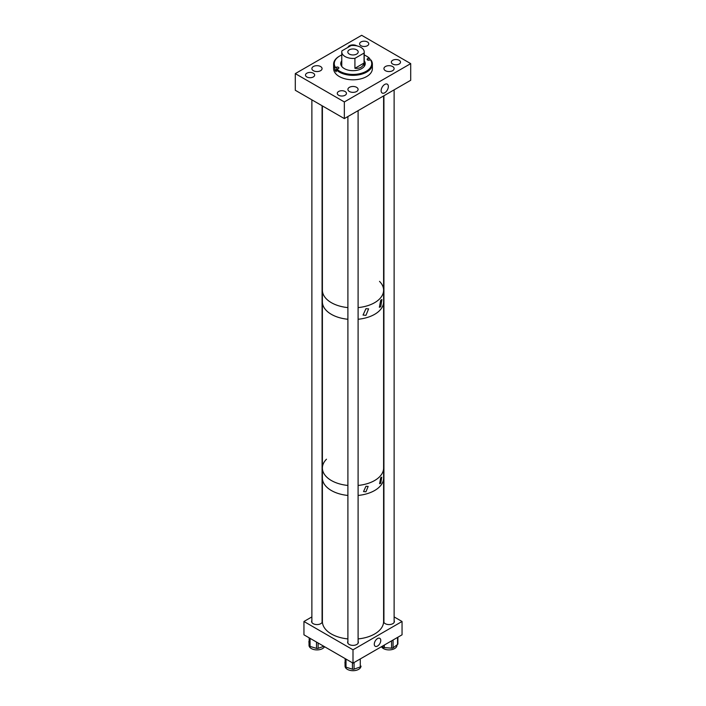 <?xml version="1.0" encoding="UTF-8"?>
<svg xmlns="http://www.w3.org/2000/svg" width="706" height="706" viewBox="0 0 706 706"><rect width="100%" height="100%" fill="white"/><g stroke="black" fill="none" stroke-linecap="round" stroke-linejoin="round"><path stroke-width="1.06" d="M384.735 84.438A5.11 2.948 -60 0 1 387.294 84.182A5.11 2.948 -60 0 1 388.079 88.276A5.11 2.948 -60 0 1 384.735 92.777A5.11 2.948 -60 0 1 382.184 93.033A5.11 2.948 -60 0 1 381.399 88.938A5.11 2.948 -60 0 1 384.735 84.438M320.577 66.54A5.092 2.939 0 0 0 315.026 65.896A5.092 2.939 0 0 0 311.884 68.614A5.092 2.939 0 0 0 313.376 70.697A5.092 2.939 0 0 0 318.927 71.332A5.092 2.939 0 0 0 322.068 68.614A5.092 2.939 0 0 0 320.577 66.54M356.804 45.864A5.092 2.939 0 0 0 356.601 45.74A5.092 2.939 0 0 0 351.42 45.025A5.092 2.939 0 0 0 347.97 47.364M392.624 66.54A5.092 2.939 0 0 0 387.073 65.896A5.092 2.939 0 0 0 383.932 68.614A5.092 2.939 0 0 0 385.423 70.697A5.092 2.939 0 0 0 390.974 71.332A5.092 2.939 0 0 0 394.116 68.614A5.092 2.939 0 0 0 392.624 66.54M356.601 87.332A5.092 2.939 0 0 0 351.05 86.697A5.092 2.939 0 0 0 347.908 89.415A5.092 2.939 0 0 0 349.399 91.498A5.092 2.939 0 0 0 354.95 92.133A5.092 2.939 0 0 0 358.092 89.415A5.092 2.939 0 0 0 356.601 87.332M345.102 91.498A4.589 2.647 0 0 0 340.107 90.924A4.589 2.647 0 0 0 337.274 93.368A4.589 2.647 0 0 0 338.615 95.248A4.589 2.647 0 0 0 343.619 95.822A4.589 2.647 0 0 0 346.452 93.368A4.589 2.647 0 0 0 345.102 91.498M313.323 73.203A4.589 2.647 0 0 0 308.319 72.63A4.589 2.647 0 0 0 305.495 75.074A4.589 2.647 0 0 0 306.836 76.945A4.589 2.647 0 0 0 311.831 77.519A4.589 2.647 0 0 0 314.664 75.074A4.589 2.647 0 0 0 313.323 73.203M367.429 41.963A4.589 2.647 0 0 0 362.425 41.389A4.589 2.647 0 0 0 359.601 43.834A4.589 2.647 0 0 0 360.942 45.705A4.589 2.647 0 0 0 365.937 46.278A4.589 2.647 0 0 0 368.77 43.834A4.589 2.647 0 0 0 367.429 41.963M399.164 60.284A4.589 2.647 0 0 0 394.169 59.71A4.589 2.647 0 0 0 391.336 62.163A4.589 2.647 0 0 0 392.677 64.034A4.589 2.647 0 0 0 397.681 64.608A4.589 2.647 0 0 0 400.505 62.163A4.589 2.647 0 0 0 399.164 60.284M410.707 63.619L410.707 80.281L344.343 118.59L344.343 101.938L295.293 73.618L361.657 35.3L410.707 63.619L344.343 101.938M344.343 118.59L295.293 90.271L295.293 73.618M341.775 54.962A18.727 10.811 0 0 0 339.754 55.977A18.727 10.811 0 0 0 335.491 67.449L336.691 67.123A1.536 0.882 180 0 1 338.88 67.926A1.536 0.882 180 0 1 338.006 68.72L336.806 69.056A18.727 10.811 0 0 0 361.048 73.38A18.727 10.811 0 0 0 370.509 59.789L369.309 60.116A1.536 0.882 180 0 1 367.12 59.313A1.536 0.882 180 0 1 367.994 58.519L369.194 58.183A18.727 10.811 0 0 0 366.246 55.977A18.727 10.811 0 0 0 364.225 54.962M339.533 56.109A19.38 11.19 0 0 0 339.295 56.242A19.38 11.19 0 0 0 333.62 64.149A19.38 11.19 0 0 0 334.891 68.147L335.491 67.449M333.62 64.149L333.62 68.614A19.38 11.19 0 0 0 361.331 78.719A19.38 11.19 0 0 0 372.38 68.614L372.38 64.149A19.38 11.19 0 0 0 371.109 60.16L370.509 59.789M369.785 59.984L369.785 58.554A19.38 11.19 0 0 0 366.705 56.242A19.38 11.19 0 0 0 366.467 56.109M336.215 69.788L334.891 70.15A19.38 11.19 0 0 0 336.215 71.747L336.215 69.744A19.38 11.19 0 0 0 361.331 74.254A19.38 11.19 0 0 0 372.38 64.149M341.775 62.252A14.279 8.243 0 0 0 341.095 62.79M341.775 60.795A12.24 7.069 0 0 0 340.76 63.619A12.24 7.069 0 0 0 358.26 70A12.24 7.069 0 0 0 365.24 63.619A12.24 7.069 0 0 0 364.225 60.795M341.775 61.625A12.24 7.069 0 0 0 340.777 64.034M336.215 69.744L336.806 69.056M365.223 64.034A12.24 7.069 0 0 0 364.225 61.625M364.905 62.79A14.279 8.243 0 0 0 364.225 62.252M334.891 70.15L334.891 68.147M369.785 58.554L369.194 58.183M349.329 54.08A5.189 3 0 0 0 354.986 54.724A5.189 3 0 0 0 358.189 51.962A5.189 3 0 0 0 356.671 49.844A5.189 3 0 0 0 351.014 49.191A5.189 3 0 0 0 347.811 51.962A5.189 3 0 0 0 349.329 54.08M341.942 50.841A11.225 6.478 0 0 0 341.775 51.962A11.225 6.478 0 0 0 345.066 56.542A11.225 6.478 0 0 0 354.915 58.342L354.915 68.305L364.058 63.028L364.058 53.065A11.225 6.478 0 0 0 364.225 51.962A11.225 6.478 0 0 0 360.934 47.381A11.225 6.478 0 0 0 351.067 45.572L341.942 50.841M364.058 63.028C362.91 66.973 359.866 68.729 354.915 68.305M364.058 53.065L354.915 58.342M365.937 308.698L368.603 308.857L365.937 315.353L363.034 315.053L365.937 308.698M380.737 300.218L381.893 299.538L380.737 306.731L379.36 307.286L380.737 300.218M331.361 302.671A30.605 17.668 0 0 0 347.899 307.604A30.605 17.668 0 0 1 322.395 290.175A30.605 17.668 0 0 0 331.361 302.671M383.605 95.928L383.605 290.175A30.605 17.668 0 0 1 373.2 303.456A30.605 17.668 0 0 1 358.101 307.604A30.605 17.668 0 0 0 383.605 290.175A30.605 17.668 0 0 0 379.519 281.367M331.361 314.329A30.605 17.668 0 0 0 347.899 319.262A30.605 17.668 0 0 1 322.395 301.841A30.605 17.668 0 0 0 331.361 314.329M383.605 290.175L383.605 301.841A30.605 17.668 0 0 1 375.363 313.896A30.605 17.668 0 0 1 358.101 319.262A30.605 17.668 0 0 0 383.605 301.841L383.605 621.483A30.605 17.668 0 0 1 383.561 622.471A30.605 17.668 0 0 1 358.101 638.912M365.937 486.275L368.17 486.416L365.937 491.8L363.546 491.57L365.937 486.275M380.737 477.733L381.725 477.159L380.737 483.257L379.581 483.734L380.737 477.733M331.361 480.521A30.605 17.668 0 0 0 347.899 485.446A30.605 17.668 0 0 1 322.395 468.025A30.605 17.668 0 0 0 331.361 480.521M358.101 485.446A30.605 17.668 0 0 0 383.605 468.025A30.605 17.668 0 0 1 375.363 480.089A30.605 17.668 0 0 1 358.101 485.446M331.361 490.511A30.605 17.668 0 0 0 347.899 495.444A30.605 17.668 0 0 1 322.395 478.024A30.605 17.668 0 0 0 331.361 490.511M358.101 495.444A30.605 17.668 0 0 0 383.605 478.024A30.605 17.668 0 0 1 383.561 479.003A30.605 17.668 0 0 1 358.101 495.444M326.481 459.209A30.605 17.668 0 0 0 322.395 468.025L322.395 621.483A30.605 17.668 0 0 0 347.899 638.912M377.525 646.052A4.589 2.647 -60 0 1 375.23 646.281A4.589 2.647 -60 0 1 374.533 642.61A4.589 2.647 -60 0 1 377.525 638.568A4.589 2.647 -60 0 1 379.819 638.339A4.589 2.647 -60 0 1 380.525 642.01A4.589 2.647 -60 0 1 377.525 646.052M347.899 641.348A5.357 3.089 0 0 0 347.643 642.292A5.357 3.089 0 0 0 350.953 645.143A5.357 3.089 0 0 0 356.786 644.472A5.357 3.089 0 0 0 358.357 642.292A5.357 3.089 0 0 0 358.101 641.348M311.875 620.53A5.357 3.089 0 0 0 311.611 621.483A5.357 3.089 0 0 0 314.92 624.342A5.357 3.089 0 0 0 320.753 623.672A5.357 3.089 0 0 0 322.324 621.483A5.357 3.089 0 0 0 322.077 620.565M383.923 620.565A5.357 3.089 0 0 0 383.676 621.483A5.357 3.089 0 0 0 386.985 624.342A5.357 3.089 0 0 0 392.818 623.672A5.357 3.089 0 0 0 394.389 621.483A5.357 3.089 0 0 0 394.125 620.53M394.125 616.912L402.049 621.483L353 649.802L303.951 621.483L311.875 616.912M353 649.802L353 663.137L402.049 634.818L402.049 621.483M353 663.137L303.951 634.818L303.951 621.483M324.548 646.705A7.951 4.589 180 0 1 313.27 649.379A7.951 4.589 180 0 1 309.025 645.319L309.025 643.431M318.124 642.998L318.124 648.346L323.816 646.281M318.124 648.346A1.633 0.944 180 0 1 316.5 648.382L316.5 642.054M310.049 638.33L310.049 646.422L316.5 648.382M310.049 646.422A1.633 0.944 180 0 1 309.175 645.619L309.175 637.827M308.893 641.339A1.633 0.944 180 0 0 308.893 641.383L308.893 641.419A1.633 0.944 180 0 1 308.893 641.383L309.175 645.619M396.975 644.913L396.975 645.319A7.951 4.589 180 0 1 395.307 648.126A7.951 4.589 180 0 1 387.638 649.838A7.951 4.589 180 0 1 381.452 646.705M393.074 639.998L393.074 647.817L397.54 644.49L397.54 637.421M393.074 647.817A1.633 0.944 180 0 1 391.565 648.17L391.565 640.871M384.338 645.037L384.338 647.605L391.565 648.17M384.338 647.605A1.633 0.944 180 0 1 383.049 647.031L383.049 645.787M382.423 646.149L383.049 647.031M397.76 643.554A1.633 0.944 180 0 1 397.884 643.907A1.633 0.944 180 0 1 397.54 644.49M360.916 666.508A7.951 4.589 180 0 1 352.762 670.7A7.951 4.589 180 0 1 345.058 666.243A7.951 4.589 180 0 1 345.049 666.111A7.951 4.589 180 0 1 345.058 665.987M361.048 666.146L361.048 666.12A1.633 0.944 180 0 1 361.048 666.146A1.633 0.944 180 0 1 360.272 666.949L360.272 658.936M354.059 662.519L354.059 669.156L360.272 666.949M354.059 669.156A1.633 0.944 180 0 1 352.426 669.182L352.426 662.802M346.011 659.095L346.011 667.179L352.426 669.182M346.011 667.179A1.633 0.944 180 0 1 345.155 666.376L345.155 658.601M344.952 662.166A1.633 0.944 180 0 1 344.952 662.14L345.155 666.376M322.439 477.035A30.605 17.668 0 0 0 322.395 478.024M367.994 60.116L367.994 58.519M336.691 69.188L336.691 67.123M339.754 55.977L339.295 56.242M366.246 55.977L366.705 56.242M341.775 66.443L341.775 51.962M364.225 66.443L364.225 51.962M322.395 105.918L322.395 468.025M397.884 637.218L397.884 643.907M345.049 666.111L345.049 664.205M394.125 89.856L394.125 622.445M383.923 95.742L383.923 622.41M322.077 105.741L322.077 622.41M311.875 99.846L311.875 622.445M358.101 110.648L358.101 643.228M347.899 116.543L347.899 643.228"/></g></svg>
